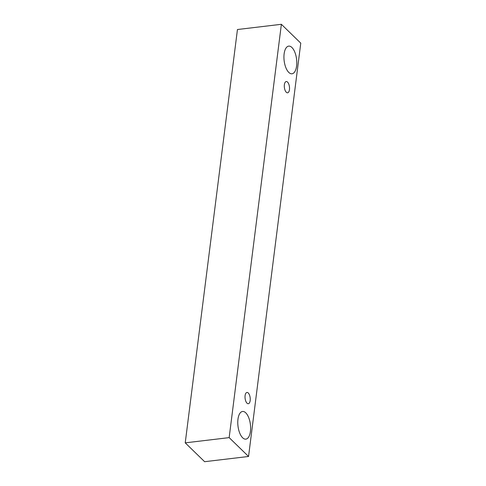 <?xml version="1.0" encoding="UTF-8"?>
<svg xmlns="http://www.w3.org/2000/svg" width="486" height="486" viewBox="0 0 486 486"><rect width="100%" height="100%" fill="white"/><g stroke="black" fill="none" stroke-linecap="round" stroke-linejoin="round"><path stroke-width="0.73" d="M245.096 395.622A5.674 2.552 -96.8 0 1 246.967 392.451A5.674 2.552 -96.8 0 1 248.279 393.016A5.674 2.552 -96.8 0 1 250.254 399.206A5.674 2.552 -96.8 0 1 248.303 403.72A5.674 2.552 -96.8 0 1 245.096 395.622M245.77 412.851A13.93 6.257 -96.8 0 1 250.624 428.051A13.93 6.257 -96.8 0 1 245.843 439.137A13.93 6.257 -96.8 0 1 237.964 419.248A13.93 6.257 -96.8 0 1 242.55 411.472A13.93 6.257 -96.8 0 1 245.77 412.851M291.928 47.5A13.93 6.257 -96.8 0 1 296.782 62.7A13.93 6.257 -96.8 0 1 291.995 73.787A13.93 6.257 -96.8 0 1 284.122 53.897A13.93 6.257 -96.8 0 1 288.708 46.127A13.93 6.257 -96.8 0 1 291.928 47.5M287.554 82.098A5.674 2.552 -96.8 0 1 289.535 88.294A5.674 2.552 -96.8 0 1 287.584 92.808A5.674 2.552 -96.8 0 1 284.377 84.704A5.674 2.552 -96.8 0 1 286.242 81.539A5.674 2.552 -96.8 0 1 287.554 82.098M300.767 43.151L248.553 456.476L229.161 437.625L281.376 24.3L300.767 43.151M248.553 456.476L204.624 461.7L185.233 442.849L237.447 29.525L281.376 24.3M185.233 442.849L229.161 437.625"/></g></svg>
